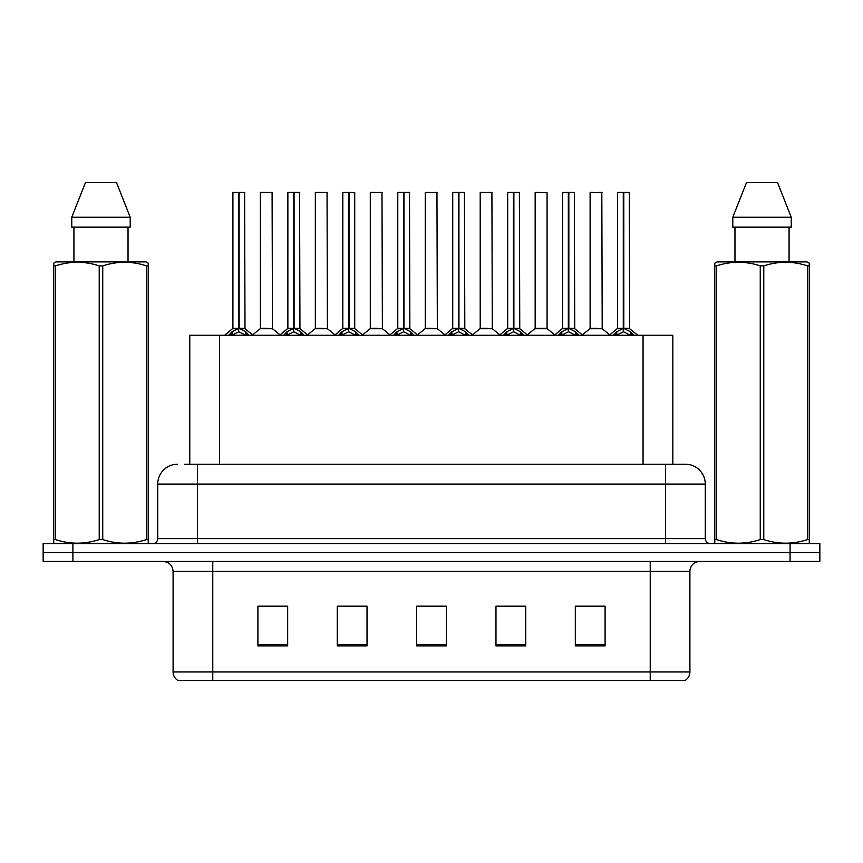 <?xml version="1.0" encoding="UTF-8"?>
<svg xmlns="http://www.w3.org/2000/svg" width="863" height="863" viewBox="0 0 863 863"><rect width="100%" height="100%" fill="white"/><g stroke="black" fill="none" stroke-linecap="round" stroke-linejoin="round"><path stroke-width="1.29" d="M189.774 464.229L189.774 335.276L672.827 335.276L672.827 464.229M689.904 671.953C689.785 675.643 688.167 678.491 685.049 680.476L650.227 680.476L650.227 671.953L689.904 671.953L689.904 571.371A9.925 9.925 0 0 1 699.828 561.446M650.227 680.476L177.951 680.476A9.925 9.925 0 0 1 173.096 671.953L173.096 571.371C172.514 565.341 169.202 562.04 163.172 561.446M72.913 543.593L819.85 543.593L819.85 552.514L43.15 552.514L43.15 561.446L72.913 561.446L72.913 552.514L43.15 552.514L43.15 543.593L72.913 543.593L72.913 552.514L819.85 552.514L819.85 561.446L72.913 561.446M605.092 645.858L605.092 606.182L575.33 606.182L575.33 645.858L605.092 645.858M525.74 645.858L525.74 606.182L495.977 606.182L495.977 645.858L525.74 645.858M287.67 645.858L287.67 606.182L257.908 606.182L257.908 645.858L287.67 645.858M367.023 645.858L367.023 606.182L337.26 606.182L337.26 645.858L367.023 645.858M446.376 645.858L446.376 606.182L416.624 606.182L416.624 645.858L446.376 645.858M632.18 680.476L230.82 680.476M575.33 606.387L603.507 606.387M588.631 606.387L576.031 606.387M341.327 606.387L356.214 606.387M286.376 606.387L273.776 606.387M258.9 606.387L287.67 606.387M506.193 606.387L521.069 606.387M423.765 606.387L438.641 606.387M184.962 464.229L678.491 464.229M184.509 464.229L197.4 464.229L197.4 484.078L157.724 484.078L157.724 538.631A4.962 4.962 0 0 1 152.762 543.593M177.562 464.229A19.838 19.838 0 0 0 157.724 484.078M685.438 464.229A19.838 19.838 0 0 1 705.276 484.078L665.6 484.078L665.6 464.229L685.136 464.229M705.276 484.078L705.276 538.631C705.578 541.64 707.229 543.302 710.238 543.593M228.49 335.513L232.104 331.705L238.598 328.415L238.598 331.877L238.781 327.347L239.127 328.415L245.621 331.705L249.234 335.513M232.913 192.632L238.609 192.438L232.913 192.632L232.913 328.339L238.598 328.415M238.609 192.438L233.107 192.438M239.774 328.727L244.995 328.727L244.617 192.438L239.116 192.438L239.127 328.339L244.812 328.339L239.127 328.339M238.598 192.632L238.598 328.339L232.913 328.339L224.639 335.276M239.116 192.438L239.127 328.415M236.883 192.438L240.842 192.438M245.621 331.705L245.621 335.276L239.127 331.877M238.598 331.877L233.064 334.617M238.781 192.438L238.598 328.339M267.843 328.339L260.205 328.727L272.471 328.727L272.093 192.438L260.389 192.632L260.389 328.339L266.602 328.339M266.257 192.438L260.583 192.438M283.452 335.513L287.055 331.705L293.56 328.415L293.56 331.877L293.733 327.347L294.078 328.415L300.572 331.705L304.186 335.513M287.864 192.632L293.571 192.438L287.864 192.632L287.864 328.339L293.56 328.415M293.571 192.438L288.059 192.438M294.725 328.727L299.946 328.727L299.569 192.438L294.067 192.438L294.078 328.339L299.774 328.339L294.078 328.339M293.56 192.632L293.56 328.339L287.864 328.339L279.59 335.276M294.067 192.438L294.078 328.415M291.834 192.438L295.804 192.438M300.572 331.705L300.572 335.276L294.078 331.877M293.56 331.877L288.015 334.617M293.733 192.438L293.56 328.339M338.404 335.513L342.007 331.705L348.512 328.415L348.512 331.877L348.684 327.347L349.03 328.415L355.534 331.705L359.137 335.513M342.816 192.632L348.523 192.438L342.816 192.632L342.816 328.339L348.512 328.415M348.523 192.438L343.021 192.438M354.725 192.632L349.019 192.438L349.03 328.339L354.725 328.339L354.725 192.632L349.03 192.632M348.512 192.632L348.512 328.339L342.827 328.339L334.553 335.276M349.019 192.438L349.03 328.415M346.786 192.438L350.756 192.438M355.534 331.705L355.534 335.276L349.03 331.877M348.512 331.877L342.967 334.617M348.684 192.438L348.512 328.339M393.355 335.513L396.969 331.705L403.463 328.415L403.463 331.877L403.636 327.347L403.981 328.415L410.486 331.705L414.089 335.513M397.778 192.632L403.474 192.438L397.778 192.632L397.778 328.339L403.463 328.415M403.474 192.438L397.972 192.438M404.639 328.727L409.86 328.727L409.483 192.438L403.981 192.438L403.981 328.339L409.677 328.339L403.981 328.339M403.463 192.632L403.463 328.339L397.778 328.339L389.504 335.276M403.981 192.438L403.981 328.415M401.737 192.438L405.707 192.438M410.486 331.705L410.486 335.276L403.981 331.877M403.463 331.877L397.919 334.617M403.636 192.438L403.463 328.339M448.307 335.513L451.921 331.705L458.415 328.415L458.415 331.877L458.598 327.347L458.943 328.415L465.437 331.705L469.051 335.513M452.73 192.632L458.426 192.438L452.73 192.632L452.73 328.339L458.415 328.415M458.426 192.438L452.924 192.438M459.591 328.727L464.812 328.727L464.434 192.438L458.933 192.438L458.943 328.339L464.628 328.339L458.943 328.339M458.415 192.632L458.415 328.339L452.73 328.339L444.456 335.276M458.933 192.438L458.943 328.415M456.7 192.438L460.659 192.438M465.437 331.705L465.437 335.276L458.943 331.877M458.415 331.877L452.881 334.617M458.598 192.438L458.415 328.339M322.794 328.339L315.157 328.727L327.422 328.727L327.045 192.438L315.34 192.632L315.34 328.339L321.554 328.339M321.209 192.438L315.545 192.438M377.746 328.339L370.119 328.727L382.385 328.727L381.996 192.438L370.292 192.632L370.292 328.339L376.505 328.339M376.16 192.438L370.497 192.438M432.708 328.339L425.071 328.727L437.336 328.727L436.958 192.438L425.254 192.632L425.254 328.339L431.457 328.339M429.224 192.438L425.448 192.438M147.605 543.593L148.22 543.237L148.22 539.58L146.473 539.58L146.473 265.88C131.953 261.079 117.379 261.079 102.74 265.88L99.223 265.88C84.714 261.079 70.13 261.079 55.491 265.88L53.743 265.88L53.743 263.161L56.041 261.877L53.743 263.161L53.743 540.831M102.74 265.88L102.74 539.58C117.249 544.38 131.834 544.38 146.473 539.58M102.74 539.58L99.223 539.58L99.223 265.88M55.491 265.88L55.491 539.58C70.011 544.38 84.585 544.38 99.223 539.58M55.491 539.58L53.743 539.58L53.743 543.237L54.358 543.593M148.22 276.753L148.22 263.161L145.923 261.877L148.22 263.161L148.22 265.88L146.473 265.88M145.923 261.877L56.041 261.877M73.927 227.152L73.927 261.877M128.037 261.877L128.037 227.152L128.037 261.877M116.473 182.525L130.205 217.239L130.205 227.152L71.758 227.152L71.758 217.239L85.491 182.525L71.758 217.239L130.205 217.239L116.473 182.525L85.491 182.525M148.22 540.831L148.22 265.88M808.642 543.593L809.257 543.237L809.257 539.58L807.509 539.58L807.509 265.88C792.989 261.079 778.415 261.079 763.777 265.88L760.26 265.88C745.751 261.079 731.166 261.079 716.527 265.88L714.78 265.88L714.78 263.161L717.077 261.877L714.78 263.161L714.78 540.831M763.777 265.88L763.777 539.58C778.286 544.38 792.87 544.38 807.509 539.58M763.777 539.58L760.26 539.58L760.26 265.88M716.527 265.88L716.527 539.58C731.047 544.38 745.621 544.38 760.26 539.58M716.527 539.58L714.78 539.58L714.78 543.237L715.395 543.593M809.257 276.753L809.257 263.161L806.959 261.877L809.257 263.161L809.257 265.88L807.509 265.88M806.959 261.877L717.077 261.877M734.963 227.152L734.963 261.877M789.073 261.877L789.073 227.152L789.073 261.877M777.509 182.525L791.242 217.239L791.242 227.152L732.795 227.152L732.795 217.239L746.527 182.525L732.795 217.239L791.242 217.239L777.509 182.525L746.527 182.525M809.257 540.831L809.257 265.88M503.269 335.513L506.872 331.705L513.377 328.415L513.377 331.877L513.55 327.347L513.895 328.415L520.389 331.705L524.003 335.513M507.681 192.632L513.388 192.438L507.681 192.632L507.681 328.339L513.377 328.415M513.388 192.438L507.876 192.438M514.542 328.727L519.763 328.727L519.386 192.438L513.884 192.438L513.895 328.339L519.591 328.339L513.895 328.339M513.377 192.632L513.377 328.339L507.681 328.339L499.407 335.276M513.884 192.438L513.895 328.415M511.651 192.438L515.621 192.438M520.389 331.705L520.389 335.276L513.895 331.877M513.377 331.877L507.832 334.617M513.55 192.438L513.377 328.339M558.221 335.513L561.824 331.705L568.329 328.415L568.329 331.877L568.501 327.347L568.846 328.415L575.351 331.705L578.954 335.513M562.633 192.632L568.339 192.438L562.633 192.632L562.633 328.339L568.329 328.415M568.339 192.438L562.838 192.438M569.504 328.727L574.726 328.727L574.337 192.438L568.836 192.438L568.846 328.339L574.542 328.339L568.846 328.339M568.329 192.632L568.329 328.339L562.644 328.339L554.37 335.276M568.836 192.438L568.846 328.415M566.603 192.438L570.572 192.438M575.351 331.705L575.351 335.276L568.846 331.877M568.329 331.877L562.784 334.617M568.501 192.438L568.329 328.339M613.172 335.513L616.786 331.705L623.28 328.415L623.28 331.877L623.453 327.347L623.798 328.415L630.303 331.705L633.906 335.513M617.595 192.632L623.291 192.438L617.595 192.632L617.595 328.339L623.28 328.415M623.291 192.438L617.789 192.438M624.456 328.727L629.677 328.727L629.3 192.438L623.798 192.438L623.798 328.339L629.494 328.339L623.798 328.339M623.28 192.632L623.28 328.339L617.595 328.339L609.321 335.276M623.798 192.438L623.798 328.415M621.554 192.438L625.524 192.438M630.303 331.705L630.303 335.276L623.798 331.877M623.28 331.877L617.746 334.617M623.453 192.438L623.28 328.339M487.66 328.339L480.022 328.727L492.288 328.727L491.91 192.438L480.206 192.632L480.206 328.339L486.419 328.339M484.175 192.438L480.4 192.438M547.066 192.632L535.157 192.632L535.157 328.339L547.066 328.339L547.066 192.632L535.157 192.632M539.127 192.438L535.362 192.438M542.611 328.339L541.371 328.339M540.853 328.339L535.157 328.339L527.369 334.887M597.563 328.339L589.936 328.727L602.201 328.727L601.824 192.438L590.109 192.632L590.109 328.339L596.322 328.339M594.078 192.438L590.314 192.438M219.536 464.229L219.536 335.276M643.064 464.229L643.064 335.276M650.227 561.446L650.227 571.371L173.096 571.371M689.904 571.371L650.227 571.371L650.227 671.953L212.773 671.953L212.773 680.476M173.096 671.953L212.773 671.953L212.773 561.446M790.087 561.446L790.087 543.593M446.376 644.478L416.624 644.478M367.023 644.478L337.26 644.478M287.67 644.478L257.908 644.478M525.74 644.478L495.977 644.478M605.092 644.478L575.33 644.478M197.4 543.593L197.4 538.631L705.276 538.631M157.724 538.631L197.4 538.631L197.4 484.078L665.6 484.078L665.6 543.593M237.951 328.727L232.73 328.727M244.812 192.632L239.127 192.632M246.667 332.6L246.667 335.276M231.057 332.6L231.057 335.276M232.104 331.705L232.104 335.276M272.287 192.632L260.389 192.632M292.902 328.727L287.681 328.727M299.774 192.632L294.078 192.632M301.619 332.6L301.619 335.276M286.009 332.6L286.009 335.276M287.055 331.705L287.055 335.276M347.854 328.727L342.643 328.727M349.03 328.339L354.715 328.339L349.688 328.727M356.57 332.6L356.57 335.276M340.971 332.6L340.971 335.276M342.007 331.705L342.007 335.276M402.816 328.727L397.595 328.727M409.677 192.632L403.981 192.632M411.532 332.6L411.532 335.276M395.923 332.6L395.923 335.276M396.969 331.705L396.969 335.276M457.768 328.727L452.546 328.727M464.628 192.632L458.943 192.632M466.484 332.6L466.484 335.276M450.874 332.6L450.874 335.276M451.921 331.705L451.921 335.276M327.25 192.632L315.34 192.632M382.201 192.632L370.292 192.632M437.153 192.632L425.254 192.632M512.719 328.727L507.498 328.727M519.591 192.632L513.895 192.632M521.435 332.6L521.435 335.276M505.826 332.6L505.826 335.276M506.872 331.705L506.872 335.276M567.671 328.727L562.46 328.727M574.542 192.632L568.846 192.632M576.387 332.6L576.387 335.276M560.788 332.6L560.788 335.276M561.824 331.705L561.824 335.276M622.633 328.727L617.412 328.727M629.494 192.632L623.798 192.632M631.349 332.6L631.349 335.276M615.74 332.6L615.74 335.276M616.786 331.705L616.786 335.276M492.104 192.632L480.206 192.632M541.112 328.339L547.239 328.727L534.974 328.727M602.018 192.632L590.109 192.632M244.995 328.727L253.086 335.276M260.205 328.727L252.6 334.887M272.471 328.727L280.076 334.887M299.946 328.727L308.037 335.276M354.909 328.727L362.989 335.276M409.86 328.727L417.951 335.276M464.812 328.727L472.902 335.276M315.157 328.727L307.552 334.887M327.422 328.727L335.027 334.887M370.119 328.727L362.514 334.887M382.385 328.727L389.99 334.887M425.071 328.727L417.465 334.887M437.336 328.727L444.941 334.887M519.763 328.727L527.854 335.276M574.726 328.727L582.805 335.276M629.677 328.727L637.768 335.276M480.022 328.727L472.417 334.887M492.288 328.727L499.893 334.887M547.239 328.727L554.844 334.887M589.936 328.727L582.331 334.887M602.201 328.727L609.807 334.887"/></g></svg>
